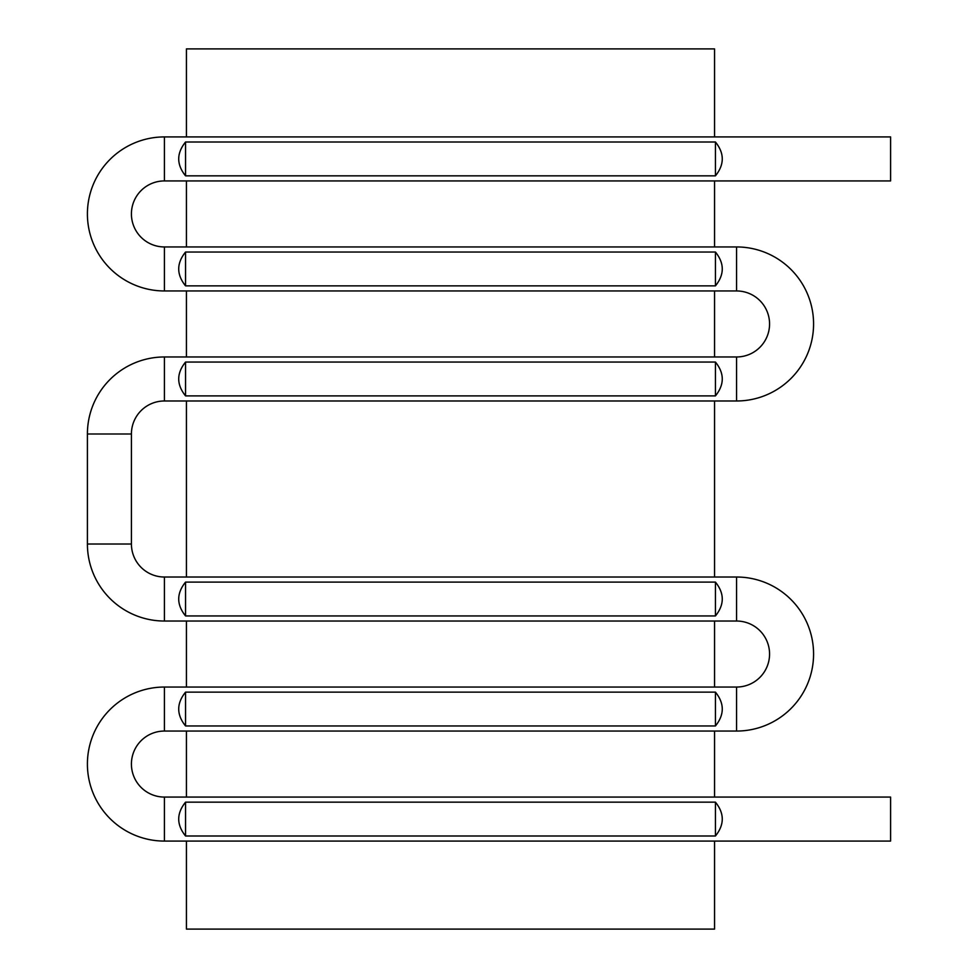<?xml version="1.0" encoding="UTF-8"?>
<svg xmlns="http://www.w3.org/2000/svg" width="978" height="978" viewBox="0 0 978 978"><rect width="100%" height="100%" fill="white"/><g stroke="black" fill="none" stroke-linecap="round" stroke-linejoin="round"><path stroke-width="1.47" d="M186.431 180.93L186.431 246.945L164.426 246.945A33.008 33.008 0 0 1 131.419 213.938A33.008 33.008 0 0 1 164.426 180.93L890.591 180.93L890.591 136.92L714.551 136.92L714.551 48.9L186.431 48.9L186.431 136.92L714.551 136.92M186.431 246.945L714.551 246.945L714.551 180.93M186.431 621.03L186.431 687.045L714.551 687.045L714.551 621.03L164.426 621.03A77.017 77.017 0 0 1 87.409 544.012L87.409 433.987A77.017 77.017 0 0 1 164.426 356.97L186.431 356.97L186.431 290.955L714.551 290.955L714.551 356.97L736.556 356.97A33.008 33.008 0 0 0 769.564 323.962A33.008 33.008 0 0 0 736.556 290.955L714.551 290.955M186.431 356.97L714.551 356.97M186.431 400.98L186.431 577.02L164.426 577.02A33.008 33.008 0 0 1 131.419 544.012L131.419 433.987A33.008 33.008 0 0 1 164.426 400.98L736.556 400.98A77.017 77.017 0 0 0 813.574 323.962A77.017 77.017 0 0 0 736.556 246.945L714.551 246.945M186.431 577.02L714.551 577.02L714.551 400.98M186.431 731.055L186.431 797.07L164.426 797.07A33.008 33.008 0 0 1 131.419 764.062A33.008 33.008 0 0 1 164.426 731.055L736.556 731.055A77.017 77.017 0 0 0 813.574 654.037A77.017 77.017 0 0 0 736.556 577.02L714.551 577.02M186.431 797.07L714.551 797.07L714.551 731.055M164.426 797.07L164.426 841.08L890.591 841.08L890.591 797.07L714.551 797.07M186.431 841.08L186.431 929.1L714.551 929.1L714.551 841.08M164.426 841.08A77.017 77.017 0 0 1 87.409 764.062A77.017 77.017 0 0 1 164.426 687.045L186.431 687.045M714.551 687.045L736.556 687.045A33.008 33.008 0 0 0 769.564 654.037A33.008 33.008 0 0 0 736.556 621.03L714.551 621.03M186.431 290.955L164.426 290.955A77.017 77.017 0 0 1 87.409 213.938A77.017 77.017 0 0 1 164.426 136.92L186.431 136.92M185.551 802.156C176.443 813.439 176.443 824.711 185.551 835.994L715.431 835.994C724.539 824.711 724.539 813.439 715.431 802.156L185.551 802.156L185.551 835.994M715.431 725.969L185.551 725.969C176.443 714.686 176.443 703.414 185.551 692.131L715.431 692.131C724.539 703.414 724.539 714.686 715.431 725.969L715.431 692.131M185.551 615.944C176.443 604.661 176.443 593.389 185.551 582.106L715.431 582.106C724.539 593.389 724.539 604.661 715.431 615.944L185.551 615.944L185.551 582.106M715.431 395.894L185.551 395.894C176.443 384.611 176.443 373.339 185.551 362.056L715.431 362.056C724.539 373.339 724.539 384.611 715.431 395.894L715.431 362.056M185.551 285.869C176.443 274.586 176.443 263.314 185.551 252.031L715.431 252.031C724.539 263.314 724.539 274.586 715.431 285.869L185.551 285.869L185.551 252.031M715.431 175.844L185.551 175.844C176.443 164.561 176.443 153.289 185.551 142.006L715.431 142.006C724.539 153.289 724.539 164.561 715.431 175.844L715.431 142.006M715.431 802.156L715.431 835.994M185.551 692.131L185.551 725.969M715.431 582.106L715.431 615.944M185.551 362.056L185.551 395.894M715.431 252.031L715.431 285.869M185.551 142.006L185.551 175.844M736.556 731.055L736.556 687.045M736.556 577.02L736.556 621.03M736.556 400.98L736.556 356.97M736.556 246.945L736.556 290.955M164.426 731.055L164.426 687.045M164.426 577.02L164.426 621.03M131.419 544.012L87.409 544.012M131.419 433.987L87.409 433.987M164.426 400.98L164.426 356.97M164.426 246.945L164.426 290.955M164.426 180.93L164.426 136.92"/></g></svg>
